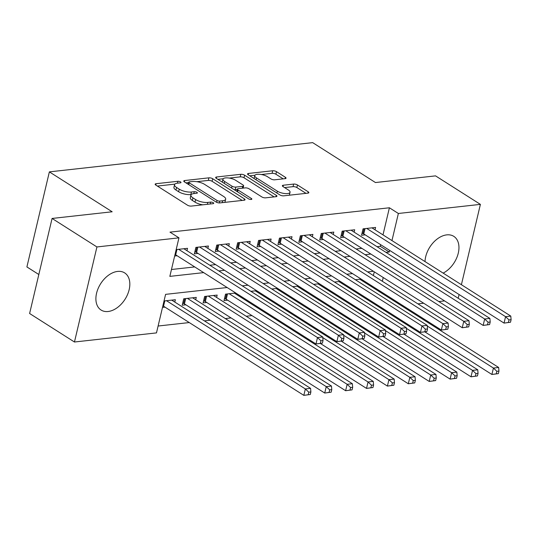 <?xml version="1.0" encoding="UTF-8"?>
<svg xmlns="http://www.w3.org/2000/svg" width="538" height="538" viewBox="0 0 538 538"><rect width="100%" height="100%" fill="white"/><g stroke="black" fill="none" stroke-linecap="round" stroke-linejoin="round"><path stroke-width="0.81" d="M180.546 181.911A1.937 0.679 13.3 0 0 177.876 181.293L156.081 183.707A2.771 0.975 13.3 0 0 155.152 184.191A2.771 0.975 13.3 0 0 155.791 185.059L187.493 205.2A2.771 0.975 13.3 0 0 191.299 206.088L213.095 203.667A1.937 0.679 13.3 0 0 213.747 203.33A1.937 0.679 13.3 0 0 213.297 202.725A1.937 0.679 13.3 0 0 210.627 202.106L207.809 202.416A8.857 3.114 13.3 0 1 195.61 199.564L192.967 197.883A8.857 3.114 13.3 0 1 190.916 195.119A8.857 3.114 13.3 0 1 193.902 193.579L196.72 193.263A1.937 0.679 13.3 0 0 197.372 192.927A1.937 0.679 13.3 0 0 196.921 192.322A1.937 0.679 13.3 0 0 194.252 191.696L191.434 192.012A8.857 3.114 13.3 0 1 179.235 189.161L176.592 187.48A8.857 3.114 13.3 0 1 174.534 184.716A8.857 3.114 13.3 0 1 177.52 183.169L180.344 182.859A1.937 0.679 13.3 0 0 180.997 182.516A1.937 0.679 13.3 0 0 180.546 181.911M425.027 261.589A21.997 14.459 -57.6 0 1 446.728 234.877A21.997 14.459 -57.6 0 1 453.79 236.35A21.997 14.459 -57.6 0 1 457.932 254.454A21.997 14.459 -57.6 0 1 443.151 273.109M108.125 311.502A21.997 14.459 -57.6 0 1 101.063 310.029A21.997 14.459 -57.6 0 1 98.178 288.395A21.997 14.459 -57.6 0 1 117.6 271.421A21.997 14.459 -57.6 0 1 124.661 272.894A21.997 14.459 -57.6 0 1 127.546 294.521A21.997 14.459 -57.6 0 1 108.125 311.502M285.106 178.65A2.771 0.975 13.3 0 0 286.041 178.165A2.771 0.975 13.3 0 0 285.396 177.305L276.505 171.656A2.771 0.975 13.3 0 0 272.692 170.761L248.489 173.451A2.771 0.975 13.3 0 0 247.554 173.929A2.771 0.975 13.3 0 0 248.2 174.796L279.894 194.938A2.771 0.975 13.3 0 0 283.708 195.832L307.911 193.142A2.771 0.975 13.3 0 0 308.846 192.658A2.771 0.975 13.3 0 0 308.2 191.797L297.46 184.971A2.771 0.975 13.3 0 0 293.647 184.077L283.291 185.227A2.771 0.975 13.3 0 0 282.356 185.711A2.771 0.975 13.3 0 0 283.001 186.578L288.328 189.961A7.404 2.603 13.3 0 1 290.049 192.274A7.404 2.603 13.3 0 1 285.066 193.566A7.404 2.603 13.3 0 1 277.352 191.178L256.485 177.917A7.404 2.603 13.3 0 1 254.763 175.603A7.404 2.603 13.3 0 1 259.746 174.312A7.404 2.603 13.3 0 1 267.46 176.699L270.937 178.912A2.771 0.975 13.3 0 0 274.75 179.8L285.106 178.65M227.144 287.527L165.59 294.36L156.477 332.901L74.459 342.007L29.61 313.506L52.078 218.448L112.16 211.777L49.368 171.878L312.672 142.637L375.463 182.543L435.545 175.872L480.394 204.373L461.402 284.703M52.078 218.448L96.927 246.949L178.952 237.843L169.84 276.377L203.687 272.618M382.995 234.877L389.398 207.776L169.981 232.14L178.952 237.843M389.398 207.776L398.369 213.478L480.394 204.373M212.712 178.737A2.771 0.975 13.3 0 0 208.899 177.843L184.695 180.533A2.771 0.975 13.3 0 0 183.767 181.017A2.771 0.975 13.3 0 0 184.406 181.878L216.101 202.019A2.771 0.975 13.3 0 0 219.914 202.913L244.118 200.223A2.771 0.975 13.3 0 0 245.052 199.746A2.771 0.975 13.3 0 0 244.413 198.878L212.712 178.737L212.106 181.306A2.771 0.975 13.3 0 0 208.293 180.412L196.814 181.689M216.592 176.989L240.795 174.305A2.771 0.975 13.3 0 1 244.608 175.193L276.303 195.334A2.771 0.975 13.3 0 1 276.949 196.202A2.771 0.975 13.3 0 1 276.014 196.686L265.658 197.836A2.771 0.975 13.3 0 1 261.845 196.942L248.993 188.771A2.771 0.975 13.3 0 0 245.18 187.883L238.307 188.643A2.771 0.975 13.3 0 0 237.372 189.127A2.771 0.975 13.3 0 0 238.018 189.995L251.401 198.495A1.937 0.679 13.3 0 1 251.851 199.1A1.937 0.679 13.3 0 1 250.547 199.443A1.937 0.679 13.3 0 1 248.529 198.818L216.303 178.34A2.771 0.975 13.3 0 1 215.657 177.473A2.771 0.975 13.3 0 1 216.592 176.989L216.276 178.32M235.765 293.008L225.53 294.145L224.01 300.567L227.668 300.164M216.606 297.447L217.17 295.073L204.628 296.465L203.108 302.887L206.767 302.484M195.711 299.767L196.269 297.393L183.734 298.785L182.214 305.207L185.872 304.804M186.962 250.701L187.52 248.327L176.175 249.592M207.856 248.381L208.414 246.007L195.879 247.399L194.359 253.828L198.018 253.418M228.751 246.061L229.316 243.687L216.774 245.079L215.261 251.502L218.912 251.098M249.652 243.741L250.21 241.367L237.675 242.759L236.155 249.181L239.814 248.778M270.547 241.421L271.112 239.047L258.57 240.439L257.05 246.861L260.708 246.458M291.441 239.101L292.006 236.727L279.464 238.119L277.951 244.541L281.609 244.138M312.343 236.781L312.901 234.407L300.365 235.799L298.846 242.221L302.504 241.818M333.237 234.46L333.802 232.086L321.26 233.479L319.74 239.901L323.399 239.497M354.139 232.14L354.697 229.766L342.161 231.158L340.641 237.581L344.3 237.177M171.467 269.504L194.716 266.922M209.833 265.241L215.61 264.602M230.735 262.921L236.512 262.282M251.629 260.6L257.406 259.962M272.524 258.28L278.301 257.641M293.425 255.96L299.202 255.321M314.32 253.64L320.097 253.001M335.221 251.32L340.991 250.681M356.116 249L361.892 248.354M377.01 246.68L380.292 246.317L380.675 244.696M174.655 256.014L177.123 255.738M375.033 229.82L375.591 227.446L363.056 228.838L361.536 235.261L365.194 234.857M158.105 326.021L189.268 322.565M204.393 320.883L210.17 320.244M225.287 318.563L231.064 317.924M246.189 316.243L251.959 315.604M267.083 313.923L268.442 313.768M287.978 311.603L289.336 311.448M308.879 309.283L310.238 309.128M329.774 306.963L331.132 306.808M350.668 304.642L352.027 304.488M367.642 299.827L367.851 298.946M370.85 286.263L371.059 285.382M373.379 275.57L374.26 271.818M162.51 307.393L164.978 307.124M174.81 302.087L175.375 299.713L164.029 300.971M237.507 295.127L237.715 294.246M256.666 290.688L250.89 291.327M258.401 292.806L258.61 291.926M277.561 288.368L271.784 289.007M279.296 290.486L279.504 289.605M298.456 286.048L292.685 286.687M300.197 288.166L300.406 287.285M319.357 283.728L313.58 284.367M321.092 285.846L321.3 284.965M340.251 281.408L334.475 282.046M341.986 283.526L342.195 282.645M361.153 279.087L355.376 279.726M362.888 281.206L363.096 280.325M49.368 171.878L26.9 266.935L38.83 274.514M74.459 342.007L96.927 246.949M459.082 294.521L458.194 298.267M444.59 300.91L438.813 301.549M423.688 303.23L417.912 303.869M402.794 305.55L401.435 305.698M381.899 307.87L380.541 308.018M373.426 271.286L367.649 271.925M352.525 273.607L346.748 274.245M331.63 275.927L325.853 276.566M310.729 278.247L304.952 278.886M289.834 280.567L284.057 281.206M268.939 282.887L263.163 283.526M248.038 285.207L242.261 285.846M376.613 305.523L376.822 304.642M379.815 291.966L380.023 291.078M382.343 281.266L383.231 277.521M385.981 252.376L389.263 252.013L389.647 250.392M391.967 240.58L398.369 213.478M218.805 270.944L224.581 270.298M239.699 268.623L245.476 267.978M260.6 266.303L266.377 265.658M281.495 263.983L287.272 263.338M302.396 261.663L308.173 261.017M323.291 259.343L329.068 258.697M344.185 257.016L349.962 256.377M365.087 254.696L370.864 254.057M380.292 246.317L389.263 252.013M174.534 184.716L173.929 187.285A8.857 3.114 13.3 0 0 175.987 190.049L176.592 187.48M191.252 194.534L190.829 194.581A8.857 3.114 13.3 0 1 178.629 191.73L175.987 190.049M190.916 195.119L190.304 197.688A8.857 3.114 13.3 0 0 192.362 200.452L192.967 197.883M202.786 204.817A8.857 3.114 13.3 0 1 195.005 202.133L192.362 200.452M174.877 184.124L157.385 186.067M242.214 200.439L212.106 181.306M188.67 182.59L186 182.893M189.416 181.851A1.937 0.679 13.3 0 0 188.764 182.187A1.937 0.679 13.3 0 0 189.215 182.792L217.036 200.472A1.937 0.679 13.3 0 0 219.706 201.098L222.678 200.768A8.857 3.114 13.3 0 0 225.664 199.221A8.857 3.114 13.3 0 0 223.613 196.457L204.595 184.373A8.857 3.114 13.3 0 0 192.396 181.521L189.416 181.851M224.723 202.382A8.857 3.114 13.3 0 0 225.059 201.79L225.664 199.221M217.897 179.349L223.196 178.757M229.309 178.078L240.19 176.874L240.795 174.305M274.111 196.895L244.003 177.762A2.771 0.975 13.3 0 0 240.19 176.874M235.651 180.297A7.404 2.603 13.3 0 0 227.937 177.91A7.404 2.603 13.3 0 0 222.961 179.201A7.404 2.603 13.3 0 0 224.676 181.514L232.033 186.188A2.771 0.975 13.3 0 0 235.839 187.076L242.712 186.316A2.771 0.975 13.3 0 0 243.647 185.832A2.771 0.975 13.3 0 0 243.001 184.971L235.651 180.297M222.961 179.201L222.349 181.77A7.404 2.603 13.3 0 0 222.342 182.174M234.064 189.625A2.771 0.975 13.3 0 0 235.234 189.645L235.839 187.076M237.305 189.416L235.234 189.645M254.763 175.603L254.158 178.172A7.404 2.603 13.3 0 0 254.151 178.576M289.262 195.213A7.404 2.603 13.3 0 0 289.437 194.843L290.049 192.274M306.001 193.357L296.855 187.54A2.771 0.975 13.3 0 0 293.042 186.646L284.589 187.587M283.203 178.865L275.9 174.225A2.771 0.975 13.3 0 0 272.087 173.33L261.354 174.52M254.945 175.233L249.787 175.805M310.271 394.509L310.883 391.94L308.792 392.175L308.18 394.744L310.271 394.509L303.829 395.363L305.349 388.94L310.574 388.355L171.716 300.117M162.873 305.866A2.818 0.995 -166.7 0 1 163.539 306.209L303.829 395.363L308.18 394.744M166.491 300.702L305.349 388.94L308.792 392.175M310.574 388.355L310.883 391.94M322.417 343.13L323.029 340.554L320.937 340.789L320.332 343.358L322.417 343.13L315.974 343.977L317.494 337.555L178.636 249.316M320.937 340.789L317.494 337.555L322.719 336.976L183.861 248.738M320.332 343.358L315.974 343.977L175.684 254.83A2.818 0.995 13.3 0 0 175.018 254.481M323.029 340.554L322.719 336.976M331.173 392.189L331.778 389.62L329.686 389.855L329.081 392.424L331.173 392.189L324.723 393.043L326.243 386.62L331.469 386.035L192.611 297.796M182.705 303.123L183.613 303.479A2.818 0.995 -166.7 0 1 184.433 303.889L324.723 393.043L329.081 392.424M187.392 298.382L326.243 386.62L329.686 389.855M331.469 386.035L331.778 389.62M352.067 389.868L352.672 387.299L350.588 387.535L349.976 390.104L352.067 389.868L345.625 390.722L347.138 384.3L352.363 383.715L213.512 295.476M203.606 300.803L204.514 301.159A2.818 0.995 -166.7 0 1 205.334 301.569L345.625 390.722L349.976 390.104M208.287 296.061L347.138 384.3L350.588 387.535M352.363 383.715L352.672 387.299M372.962 387.548L373.574 384.979L371.482 385.215L370.877 387.784L372.962 387.548L366.519 388.402L368.039 381.98L373.264 381.395L234.407 293.156M224.501 298.482L225.409 298.839A2.818 0.995 -166.7 0 1 226.229 299.249L366.519 388.402L370.877 387.784M229.181 293.741L368.039 381.98L371.482 385.215M373.264 381.395L373.574 384.979M393.863 385.228L394.468 382.659L392.377 382.895L391.772 385.464L393.863 385.228L387.414 386.082L388.934 379.653L394.159 379.075L255.308 290.836M320.392 343.486L387.414 386.082L391.772 385.464M322.773 337.615L388.934 379.653L392.377 382.895M394.159 379.075L394.468 382.659M343.318 340.803L343.923 338.234L341.832 338.469L341.226 341.038L343.318 340.803L336.869 341.657L338.389 335.235L199.537 246.996M341.832 338.469L338.389 335.235L343.614 334.656L204.763 246.417M341.226 341.038L336.869 341.657L196.585 252.51A2.818 0.995 13.3 0 0 195.765 252.1L194.857 251.737M343.923 338.234L343.614 334.656M364.213 338.483L364.818 335.914L362.733 336.149L362.121 338.718L364.213 338.483L357.77 339.337L359.29 332.914L220.432 244.676M362.733 336.149L359.29 332.914L364.508 332.336L225.657 244.097M362.121 338.718L357.77 339.337L217.48 250.183A2.818 0.995 13.3 0 0 216.659 249.78L215.751 249.417M364.818 335.914L364.508 332.336M385.107 336.163L385.719 333.594L383.628 333.829L383.022 336.398L385.107 336.163L378.665 337.017L380.184 330.594L241.333 242.356M383.628 333.829L380.184 330.594L385.41 330.016L246.552 241.777M383.022 336.398L378.665 337.017L238.374 247.863A2.818 0.995 13.3 0 0 237.554 247.46L236.646 247.097M385.719 333.594L385.41 330.016M406.008 333.842L406.614 331.274L404.522 331.509L403.917 334.078L406.008 333.842L399.566 334.697L401.079 328.274L262.228 240.035M404.522 331.509L401.079 328.274L406.304 327.696L267.453 239.457M403.917 334.078L399.566 334.697L259.276 245.543A2.818 0.995 13.3 0 0 258.455 245.14L257.547 244.777M406.614 331.274L406.304 327.696M414.758 382.908L415.363 380.339L413.278 380.568L412.666 383.143L414.758 382.908L408.315 383.762L409.835 377.333L415.054 376.755L276.202 288.516M341.287 341.166L408.315 383.762L412.666 383.143M343.668 335.288L409.835 377.333L413.278 380.568M415.054 376.755L415.363 380.339M426.903 331.522L427.515 328.953L425.423 329.189L424.812 331.758L426.903 331.522L420.46 332.376L421.98 325.954L283.123 237.715M425.423 329.189L421.98 325.954L427.206 325.376L288.348 237.137M424.812 331.758L420.46 332.376L280.17 243.223A2.818 0.995 13.3 0 0 279.35 242.82L278.442 242.456M427.515 328.953L427.206 325.376M435.652 380.588L436.264 378.019L434.173 378.248L433.567 380.817L435.652 380.588L429.21 381.442L430.73 375.013L435.955 374.435L297.097 286.196M362.188 338.846L429.21 381.442L433.567 380.817M364.569 332.968L430.73 375.013L434.173 378.248M435.955 374.435L436.264 378.019M447.804 329.202L448.41 326.633L446.318 326.869L445.713 329.438L447.804 329.202L441.355 330.056L442.875 323.634L304.024 235.395M446.318 326.869L442.875 323.634L448.1 323.056L309.242 234.817M445.713 329.438L441.355 330.056L301.065 240.903A2.818 0.995 13.3 0 0 300.244 240.499L299.336 240.136M448.41 326.633L448.1 323.056M456.554 378.268L457.159 375.699L455.067 375.928L454.462 378.496L456.554 378.268L450.104 379.115L451.624 372.693L456.849 372.114L317.998 283.876M383.083 336.526L450.104 379.115L454.462 378.496M385.464 330.648L451.624 372.693L455.067 375.928M456.849 372.114L457.159 375.699M468.699 326.882L469.304 324.313L467.219 324.548L466.607 327.117L468.699 326.882L462.256 327.736L463.769 321.314L324.918 233.075M467.219 324.548L463.769 321.314L468.995 320.735L330.144 232.497M466.607 327.117L462.256 327.736L321.966 238.583A2.818 0.995 13.3 0 0 321.146 238.179L320.238 237.816M469.304 324.313L468.995 320.735M477.448 375.948L478.053 373.379L475.969 373.607L475.357 376.176L477.448 375.948L471.006 376.795L472.525 370.373L477.744 369.794L338.893 281.556M403.977 334.206L471.006 376.795L475.357 376.176M406.358 328.328L472.525 370.373L475.969 373.607M477.744 369.794L478.053 373.379M489.593 324.562L490.205 321.993L488.114 322.228L487.509 324.797L489.593 324.562L483.151 325.416L484.671 318.994L345.813 230.755M488.114 322.228L484.671 318.994L489.896 318.415L351.038 230.177M487.509 324.797L483.151 325.416L342.861 236.263A2.818 0.995 13.3 0 0 342.04 235.859L341.132 235.496M490.205 321.993L489.896 318.415M498.349 373.628L498.955 371.059L496.863 371.287L496.258 373.856L498.349 373.628L491.9 374.475L493.42 368.053L498.645 367.474L359.787 279.235M424.879 331.885L491.9 374.475L496.258 373.856M427.259 326.008L493.42 368.053L496.863 371.287M498.645 367.474L498.955 371.059M510.495 322.242L511.1 319.673L509.009 319.908L508.403 322.477L510.495 322.242L504.045 323.096L505.565 316.674L366.714 228.435M509.009 319.908L505.565 316.674L510.791 316.088L371.94 227.856M508.403 322.477L504.045 323.096L363.762 233.943A2.818 0.995 13.3 0 0 362.942 233.539L362.034 233.176M511.1 319.673L510.791 316.088M177.432 183.182L177.876 181.293M210.183 203.996L210.627 202.106M193.808 193.586L194.252 191.696M178.629 191.73L179.235 189.161M190.829 194.581L191.434 192.012M195.005 202.133L195.61 199.564M207.365 204.305L207.809 202.416M155.771 185.038L156.081 183.707M244.091 200.23L244.413 198.878M184.386 181.864L184.695 180.533M208.293 180.412L208.899 177.843M188.777 184.655L189.215 182.792M216.606 202.295L217.036 200.472M219.275 202.934L219.706 201.098M222.234 202.658L222.678 200.768M244.003 177.762L244.608 175.193M275.987 196.686L276.303 195.334M237.574 191.858L238.018 189.995M251.179 199.443L251.401 198.495M224.238 183.377L224.676 181.514M231.589 188.051L232.033 186.188M242.268 188.206L242.712 186.316M256.048 179.779L256.485 177.917M276.909 193.041L277.352 191.178M282.975 186.558L283.291 185.227M293.042 186.646L293.647 184.077M296.855 187.54L297.46 184.971M307.884 193.142L308.2 191.797M248.173 174.783L248.489 173.451M272.087 173.33L272.692 170.761M275.9 174.225L276.505 171.656M285.079 178.656L285.396 177.305M163.539 306.209L164.796 300.89M176.941 249.504L175.684 254.83M183.613 303.479L184.749 298.671M184.433 303.889L185.697 298.57M204.514 301.159L205.65 296.351M205.334 301.569L206.592 296.25M225.409 298.839L226.545 294.03M226.229 299.249L227.487 293.93M197.843 247.184L196.585 252.51M196.901 247.292L195.765 252.1M218.737 244.864L217.48 250.183M217.796 244.972L216.659 249.78M239.632 242.544L238.374 247.863M238.69 242.651L237.554 247.46M260.533 240.224L259.276 245.543M259.592 240.331L258.455 245.14M281.428 237.904L280.17 243.223M280.486 238.011L279.35 242.82M302.329 235.583L301.065 240.903M301.381 235.684L300.244 240.499M323.224 233.263L321.966 238.583M322.282 233.364L321.146 238.179M344.118 230.943L342.861 236.263M343.177 231.044L342.04 235.859M365.02 228.623L363.762 233.943M364.078 228.724L362.942 233.539M188.26 184.326L188.764 182.187M236.841 191.387L237.372 189.127M243.109 188.112L243.647 185.832"/></g></svg>
